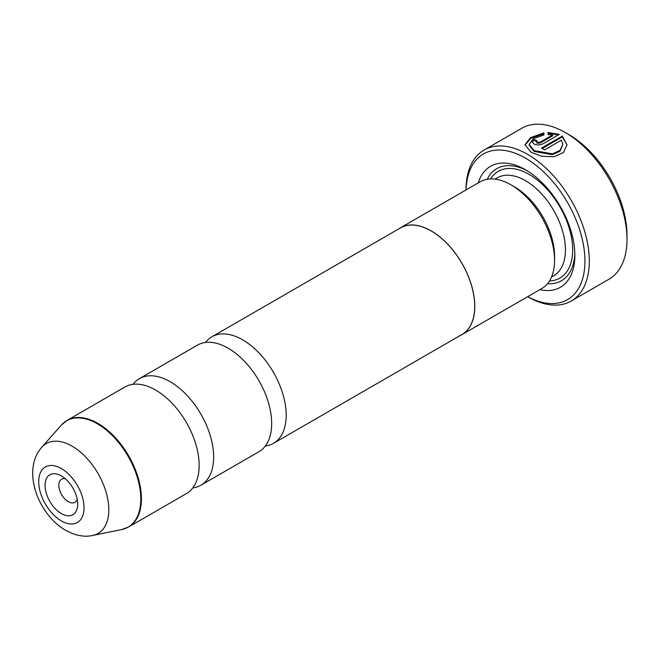 <?xml version="1.0" encoding="UTF-8"?>
<svg xmlns="http://www.w3.org/2000/svg" width="660" height="660" viewBox="0 0 660 660"><rect width="100%" height="100%" fill="white"/><g stroke="black" fill="none" stroke-linecap="round" stroke-linejoin="round"><path stroke-width="0.99" d="M132.998 384.334A61.528 35.525 60 0 1 139.384 378.65A61.528 35.525 60 0 1 170.148 381.695A61.528 35.525 60 0 1 210.35 435.922A61.528 35.525 60 0 1 200.912 485.224A61.528 35.525 60 0 1 192.794 487.913M205.516 342.474A61.528 35.525 60 0 1 211.901 336.781A61.528 35.525 60 0 1 242.665 339.834A61.528 35.525 60 0 1 282.868 394.053A61.528 35.525 60 0 1 273.43 443.363A61.528 35.525 60 0 1 265.312 446.044M139.384 378.65L197.398 345.155A61.528 35.525 60 0 1 228.162 348.208A61.528 35.525 60 0 1 268.364 402.427A61.528 35.525 60 0 1 258.926 451.737L200.912 485.224M128.683 526.928A61.528 35.525 60 0 0 138.121 477.626A61.528 35.525 60 0 0 97.919 423.398A61.528 35.525 60 0 0 67.155 420.354L124.88 387.024A61.528 35.525 60 0 1 155.644 390.068A61.528 35.525 60 0 1 195.847 444.295A61.528 35.525 60 0 1 186.417 493.597L128.683 526.928L121.696 529.559A61.429 35.467 -120 0 0 138.889 483.244A61.429 35.467 -120 0 0 97.358 423.811A61.429 35.467 -120 0 0 61.38 425.089L41.753 447.265A51.868 29.947 60 0 1 72.13 446.185A51.868 29.947 60 0 1 107.192 496.369A51.868 29.947 60 0 1 92.672 535.474L121.696 529.559M61.38 475.901A23.075 13.324 -120 0 0 45.061 485.314A23.075 13.324 -120 0 0 61.38 513.579A23.075 13.324 -120 0 0 77.69 504.157A23.075 13.324 -120 0 0 61.38 475.901L61.38 475.901M65.299 478.714A13.332 7.697 -120 0 0 61.603 479.218A13.332 7.697 -120 0 0 59.557 489.901A13.332 7.697 -120 0 0 68.269 501.649A13.332 7.697 -120 0 0 74.935 502.309A13.332 7.697 -120 0 0 77.212 499.356M529.188 144.408L529.188 145.249L534.138 151.453L552.453 154.679L559.993 151.239L562.815 144.4L559.993 150.398L552.445 153.838L534.113 150.604L529.188 144.408L533.387 138.658L543.898 134.945L543.898 132.924L530.417 137.701L524.989 144.787L531.168 152.336L541.951 156.288L554.053 156.733L563.491 152.485L567.022 144.779L562.279 136.084L541.546 148.054A87.169 50.325 60 0 1 544.516 149.927L561.479 140.135L562.815 144.4M525.005 145.208L530.706 138.361L543.898 133.757M542.248 148.483L562.279 136.917L562.279 136.084M562.279 136.917L566.965 144.565M536.473 141.628L537.083 143.195L540.062 143.047L552.568 135.828L552.568 134.995L540.062 142.213L537.083 142.362L536.473 141.628L537.083 140.827A87.169 50.325 -120 0 0 534.113 139.615L532.265 141.95L534.113 144.078C537.075 145.241 540.045 145.134 543.031 143.764L559.301 134.368L548.105 132.503L548.105 134.615L552.568 134.995M568.986 134.681L565.364 132.594L568.986 134.681A82.046 47.363 60 0 1 627 235.166L627 239.349A87.169 50.325 -120 0 0 565.364 132.594L565.364 132.594A87.169 50.325 -120 0 0 521.779 128.271L484.069 150.043A87.169 50.325 60 0 1 527.654 154.366A87.169 50.325 60 0 1 584.603 231.173A87.169 50.325 60 0 1 571.238 301.026A87.169 50.325 60 0 1 527.654 296.711L527.654 296.711M571.238 301.026L608.949 279.254A87.169 50.325 -120 0 0 627 239.349M527.687 296.686A84.092 48.551 -120 0 0 584.933 259.842A84.092 48.551 -120 0 0 525.476 158.128A84.092 48.551 -120 0 0 466.059 189.931M398.665 228.954A61.636 35.582 60 0 1 400.389 227.84L480.158 181.789A61.636 35.582 60 0 1 510.972 184.841L514.602 186.937A56.504 32.62 60 0 1 554.557 256.138L554.557 260.329A61.636 35.582 60 0 1 541.794 288.544L462.025 334.595A61.636 35.582 60 0 1 460.193 335.536M514.602 186.937L510.972 184.841A61.636 35.582 60 0 1 554.557 260.329M478.236 182.894A69.836 40.318 60 0 1 525.476 169.768L525.476 169.768A69.836 40.318 60 0 1 574.86 255.304A69.836 40.318 60 0 1 539.872 289.649M487.212 179.264A64.713 37.364 60 0 1 527.323 170.874M400.389 227.84A61.636 35.582 60 0 1 431.211 230.893A61.636 35.582 60 0 1 471.471 285.211A61.636 35.582 60 0 1 462.025 334.595M211.901 336.781L400.438 227.931A61.528 35.525 60 0 1 431.211 230.975A61.528 35.525 60 0 1 471.405 285.202A61.528 35.525 60 0 1 461.975 334.504L273.43 443.363M574.827 253.151A64.713 37.364 60 0 1 547.511 283.701M466.018 189.956L466.018 189.948A87.169 50.325 60 0 1 484.069 150.043M548.105 133.345L558.393 134.83M536.514 141.421A87.169 50.325 60 0 0 534.113 140.456L534.113 139.615M61.38 520.913A32.051 18.505 -120 0 0 84.043 507.82A32.051 18.505 -120 0 0 61.38 468.567A32.051 18.505 -120 0 0 38.709 481.651A32.051 18.505 -120 0 0 61.38 520.913M495.025 179.124L497.228 177.853A56.504 32.62 60 0 1 525.476 180.658A56.504 32.62 60 0 1 562.394 230.447A56.504 32.62 60 0 1 553.732 275.731L551.537 276.994M490.586 178.918A61.636 35.582 60 0 1 529.106 174.372A61.636 35.582 60 0 1 571.403 236.989A61.636 35.582 60 0 1 549.491 280.945M540.062 143.047L540.062 142.213M92.672 535.474C84.365 537.314 75.347 535.59 65.629 530.302C38.371 514.676 21.227 470.555 41.753 447.265M67.155 420.354L61.38 425.089"/></g></svg>
